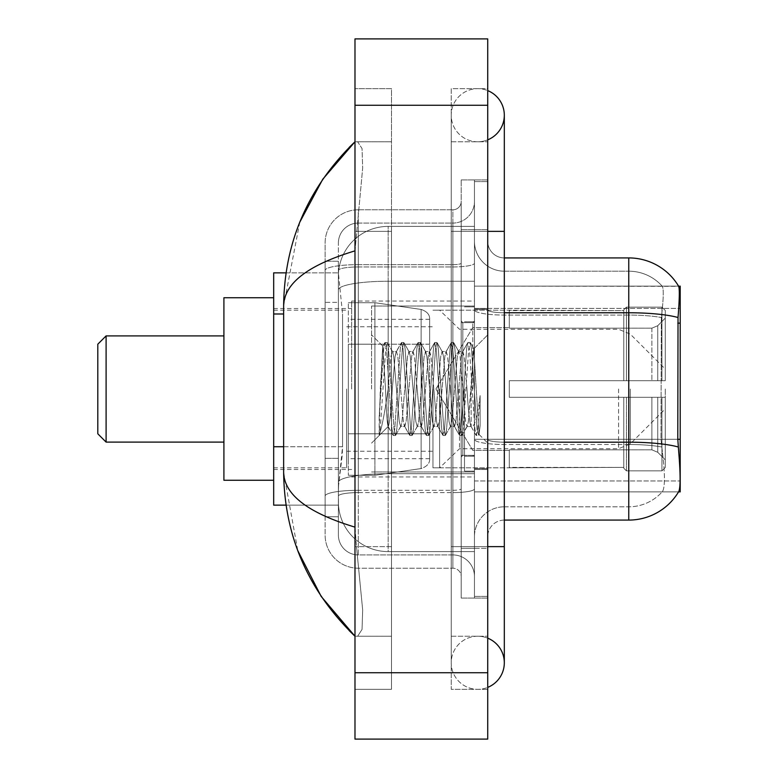 <?xml version="1.0" encoding="UTF-8"?>
<svg xmlns="http://www.w3.org/2000/svg" width="778" height="778" viewBox="0 0 778 778"><rect width="100%" height="100%" fill="white"/><g stroke="black" fill="none" stroke-linecap="round" stroke-linejoin="round"><path stroke-width="0.58" stroke-dasharray="3.89 2.92" d="M487.728 241.326A16.591 16.591 0 0 0 504.319 257.917A16.591 16.591 0 0 1 487.728 241.326L487.728 536.674L487.728 241.326A16.591 16.591 0 0 0 504.319 257.917L504.319 312.766L504.319 257.917L628.76 257.917L628.76 312.766A58.078 10.085 180 0 1 678.027 317.512C679.466 299.423 679.69 289.037 678.688 286.333A58.078 58.078 0 0 0 678.562 286.129L662.156 286.129L678.562 286.129A58.078 58.078 0 0 1 678.688 286.333L474.454 286.129L474.454 491.871L680.196 491.871L474.454 491.871L474.454 286.129L680.196 286.129L474.454 286.129L474.454 491.871L474.454 286.129L680.196 286.129L680.196 491.871L680.196 286.129L680.196 491.871L474.454 491.871L678.562 491.871L662.156 491.871L662.584 491.375L662.156 491.871L678.562 491.871L678.854 491.375C680.526 487.018 680.526 474.463 678.854 453.71L677.794 439.298L474.454 439.298L680.196 439.298M680.196 389L680.196 301.057L680.196 389M351.666 389L351.666 301.057L351.666 389M283.639 446.728L342.553 446.728L342.223 455.373L338.595 485.239L342.553 446.728L342.553 313.991L342.553 446.728L273.681 446.728L273.681 505.146L338.508 505.146L338.391 501.829A49.773 49.773 0 0 0 388.173 551.602L474.454 551.602L474.454 281.237L474.454 551.602L388.173 551.602L474.454 551.602L388.173 551.602L388.173 473.714A49.773 8.646 180 0 0 338.994 481.018A49.773 8.646 180 0 1 388.173 473.714L474.454 473.714L474.454 226.398L474.454 473.714L388.173 473.714L388.173 281.237L474.454 281.237L474.454 226.398L474.454 281.237L388.173 281.237L388.173 226.398L474.454 226.398L388.173 226.398A49.773 49.773 0 0 0 338.459 273.535L342.553 313.991L338.459 273.535A49.773 49.773 0 0 1 388.173 226.398L474.454 226.398L388.173 226.398A49.773 49.773 0 0 0 338.391 276.171L338.391 289.883L338.391 276.171A49.773 49.773 0 0 1 388.173 226.398L388.173 551.602A49.773 49.773 0 0 1 338.391 501.829L338.391 491.706L338.508 505.146L286.061 505.146M338.595 485.239L338.391 491.706L338.595 485.239M273.681 389L273.681 480.259L273.681 389M474.454 389L474.454 301.057L474.454 389M286.061 272.854L338.508 272.854L273.681 272.854L273.681 446.728M477.77 636.229A26.549 26.549 0 0 0 451.221 662.778A26.549 26.549 0 0 0 487.728 687.382A26.549 26.549 0 0 1 477.77 689.327A26.549 26.549 0 0 0 487.728 687.382A26.549 26.549 0 0 1 451.221 662.778A26.549 26.549 0 0 1 487.728 638.164A26.549 26.549 0 0 0 477.77 636.229A26.549 26.549 0 0 1 504.319 662.778A26.549 26.549 0 0 0 477.77 636.229M477.77 141.771A26.549 26.549 0 0 1 451.221 115.222A26.549 26.549 0 0 1 487.728 90.618A26.549 26.549 0 0 0 477.77 88.673A26.549 26.549 0 0 1 487.728 90.618A26.549 26.549 0 0 0 451.221 115.222A26.549 26.549 0 0 0 487.728 139.836A26.549 26.549 0 0 1 477.77 141.771A26.549 26.549 0 0 0 504.319 115.222A26.549 26.549 0 0 1 477.77 141.771M487.728 546.633L451.221 546.633L487.728 546.633L474.454 546.633L474.454 596.405L474.454 181.595L474.454 546.633L487.728 546.633L451.221 546.633L451.221 231.367L451.221 689.327L487.728 689.327L487.728 181.595L487.728 689.327L451.221 689.327L451.221 88.673L487.728 88.673L487.728 546.633L487.728 88.673L451.221 88.673L451.221 636.229L451.221 546.633L504.319 546.633L477.77 546.633L504.319 546.633L504.319 662.778M487.728 231.367L451.221 231.367L504.319 231.367L451.221 231.367L477.77 231.367L451.221 231.367L451.221 141.771L451.221 231.367L504.319 231.367L504.319 546.633M371.583 389L371.583 306.036L371.583 389M338.391 485.239L338.391 501.829A49.773 49.773 0 0 0 388.173 551.602A49.773 49.773 0 0 1 338.391 501.829L338.391 485.239M299.793 222.177L283.639 305.705L283.639 472.295L297.779 550.639M354.982 38.9L487.728 38.9L487.728 739.1L354.982 739.1L354.982 38.9M354.982 231.367L354.982 546.633L354.982 88.673L354.982 231.367L391.49 231.367L391.49 689.327L354.982 689.327L354.982 546.633L354.982 689.327L391.49 689.327L391.49 88.673L354.982 88.673L391.49 88.673L391.49 546.633L391.49 231.367L354.982 231.367M474.454 596.405L487.728 596.405L474.454 596.405M474.454 181.595L487.728 181.595L474.454 181.595M451.221 636.229L487.728 636.229L451.221 636.229M451.221 141.771L487.728 141.771L451.221 141.771M391.49 636.229L391.49 546.633L391.49 636.229L354.982 636.229L357.637 636.229L362.042 629.46L362.674 610.001L356.489 546.633L362.674 609.962L362.042 629.431L357.637 636.229L391.49 636.229M283.639 305.705C284.164 283.367 307.952 265.084 354.982 250.866L362.674 168.038L362.042 148.569L357.637 141.771L354.982 141.771L357.637 141.771L362.042 148.54L362.674 167.999L354.982 250.866L354.982 527.134L356.489 546.633L354.982 527.134C308.059 512.984 284.271 494.711 283.639 472.295M391.49 141.771L357.637 141.771L391.49 141.771M354.982 250.866L354.982 527.134M487.728 389L487.728 308.526L487.728 389M464.495 389L464.495 471.128L464.495 389M662.584 453.71C665.034 474.473 665.034 487.028 662.584 491.375A44.803 44.803 0 0 1 628.76 506.809L504.319 506.809L504.319 453.71L504.319 520.083L504.319 442.186L504.319 506.809L628.76 506.809A44.803 44.803 0 0 0 662.584 491.375C665.034 487.047 665.034 474.492 662.584 453.71L660.989 439.298L661.349 317.512C663.488 299.481 663.819 289.085 662.331 286.333A44.803 44.803 0 0 0 628.76 271.191A44.803 44.803 0 0 1 662.331 286.333C663.819 289.056 663.488 299.442 661.349 317.512L660.989 439.298L662.584 453.71M474.454 453.71L474.454 309.887L474.454 453.71M504.319 520.083A16.591 16.591 0 0 0 487.728 536.674A16.591 16.591 0 0 1 504.319 520.083L628.76 520.083A58.078 58.078 0 0 0 678.854 491.375M474.454 241.326L474.454 309.887L474.454 241.326A29.865 29.865 0 0 0 504.319 271.191A29.865 29.865 0 0 1 474.454 241.326A29.865 29.865 0 0 0 504.319 271.191L504.319 444.491A29.865 5.183 0 0 1 474.454 439.307A29.865 5.183 0 0 0 504.319 444.491L504.319 271.191L628.76 271.191L504.319 271.191M474.454 548.286L474.454 179.932L474.454 598.068L474.454 548.286L487.728 548.286L487.728 598.068L487.728 179.932L487.728 548.286L461.179 548.286L461.179 179.932L461.179 598.068L461.179 548.286L474.454 548.286M678.027 317.512L677.794 439.298L660.989 439.298L677.794 439.298M487.728 598.068L474.454 598.068L487.728 598.068M487.728 179.932L474.454 179.932L487.728 179.932M474.454 536.674A29.865 29.865 0 0 1 504.319 506.809A29.865 29.865 0 0 0 474.454 536.674A29.865 29.865 0 0 1 504.319 506.809M338.391 516.757L325.116 516.757L325.116 458.339L325.116 516.757L338.391 516.757L338.391 458.339L338.391 516.757M338.391 242.989A19.907 19.907 0 0 1 358.308 223.072A19.907 19.907 0 0 0 338.391 242.989L338.391 270.413L338.391 242.989A19.907 19.907 0 0 1 358.308 223.072L358.308 554.928A19.907 19.907 0 0 1 338.391 535.011L338.391 270.413L338.391 535.011A19.907 19.907 0 0 0 358.308 554.928L452.884 554.928L452.884 501.829L452.884 568.203L452.884 490.305L452.884 554.928L358.308 554.928L358.308 492.61L452.884 492.61L452.884 501.829L452.884 492.61A21.57 3.744 0 0 0 474.454 488.866L474.454 263.207L474.454 488.866A21.57 3.744 0 0 1 452.884 492.61L452.884 266.951L452.884 492.61L358.308 492.61L358.308 223.072L452.884 223.072A21.57 21.57 0 0 0 474.454 201.502L474.454 263.207L474.454 201.502A21.57 21.57 0 0 1 452.884 223.072L452.884 266.951L452.884 223.072A21.57 21.57 0 0 0 474.454 201.502M325.116 501.829L325.116 535.011L325.116 501.829M358.308 568.203A33.182 33.182 0 0 1 325.116 535.011A33.182 33.182 0 0 0 358.308 568.203L452.884 568.203A8.295 8.295 0 0 1 461.179 576.498L461.179 201.502L461.179 576.498A8.295 8.295 0 0 0 452.884 568.203L358.308 568.203M461.179 389L461.179 471.964L461.179 389M461.179 179.932L474.454 179.932L461.179 179.932M461.179 598.068L474.454 598.068L461.179 598.068M325.116 242.989A33.182 33.182 0 0 1 358.308 209.797L358.308 490.305L358.308 209.797A33.182 33.182 0 0 0 325.116 242.989L325.116 496.063L325.116 242.989A33.182 33.182 0 0 1 358.308 209.797L452.884 209.797A8.295 8.295 0 0 0 461.179 201.502A8.295 8.295 0 0 1 452.884 209.797L452.884 490.305L452.884 209.797A8.295 8.295 0 0 0 461.179 201.502M358.308 209.797L452.884 209.797M325.116 302.37L325.116 458.339L325.116 261.243L325.116 302.37L338.391 302.37L338.391 458.339L338.391 261.243L338.391 302.37L325.116 302.37M358.308 223.072L452.884 223.072M474.454 576.498A21.57 21.57 0 0 0 452.884 554.928A21.57 21.57 0 0 1 474.454 576.498A21.57 21.57 0 0 0 452.884 554.928M338.391 261.243L325.116 261.243L338.391 261.243M385.538 389L382.718 346.298L380.277 389L379.187 435.106C381.842 427.686 384.838 412.311 388.173 389L390.935 356.519L392.316 351.491L390.935 356.519L388.173 389L387.95 426.432L393.075 435.252L391.976 429.262L386.442 348.739L385.061 342.514L383.68 348.739L380.909 389L379.187 417.008L379.187 435.106C381.842 427.686 384.838 412.311 388.173 389L388.173 426.509C387.259 425.041 386.384 412.534 385.538 389L382.718 346.298L379.187 417.008L383.68 348.739L384.779 342.748L387.133 342.514L385.752 348.739L380.218 429.262L379.187 435.106L380.218 429.262L385.752 348.739L387.415 342.748L385.061 342.514L386.442 348.739L391.976 429.262L393.357 435.486L388.173 426.509C387.259 425.041 386.384 412.534 385.538 389M400.612 389L397.85 356.519L396.469 351.491L395.088 356.519L392.316 389C390.935 411.786 389.554 424.292 388.173 426.509L371.583 443.1L388.173 426.509C389.554 424.292 390.935 411.786 392.316 389L395.088 356.519L396.119 351.792L401.37 342.748L400.271 348.739L394.738 429.262L393.357 435.486L395.428 435.486L394.047 429.262L388.514 348.739L387.415 342.748L392.666 351.792L396.469 351.491L401.37 342.748L400.271 348.739L394.738 429.262L393.357 435.486L395.428 435.486L394.047 429.262L388.514 348.739L387.415 342.748L392.316 351.491L396.469 351.491L397.85 356.519L403.383 421.481L404.414 426.208L403.383 421.481L400.612 389M396.469 389L393.697 356.519L392.666 351.792L393.697 356.519L399.231 421.481L400.612 426.509L399.231 421.481L396.469 389M417.202 389L414.441 356.519L412.71 351.792L411.679 356.519L406.145 421.481L404.414 426.208L409.666 435.252L408.567 429.262L403.033 348.739L401.37 342.748L403.724 342.514L402.343 348.739L396.809 429.262L395.428 435.486L400.962 426.208L404.764 426.509L409.666 435.252L408.567 429.262L403.033 348.739L401.652 342.514L403.724 342.514L402.343 348.739L396.809 429.262L395.71 435.252L400.612 426.509L404.764 426.509L406.145 421.481L411.679 356.519L412.71 351.792L417.961 342.748L416.862 348.739L411.329 429.262L409.666 435.252L412.019 435.486L410.638 429.262L405.105 348.739L403.724 342.514L409.257 351.792L407.526 356.519L401.993 421.481L400.962 426.208L401.993 421.481L407.526 356.519L408.907 351.491L413.06 351.491L417.961 342.748L416.862 348.739L411.329 429.262L409.948 435.486L412.019 435.486L410.638 429.262L405.105 348.739L404.006 342.748L408.907 351.491L413.06 351.491L414.441 356.519L419.974 421.481L421.005 426.208L419.974 421.481L417.202 389M413.06 389L410.298 356.519L409.257 351.792L410.298 356.519L415.822 421.481L417.202 426.509L415.822 421.481L413.06 389M433.803 389L431.031 356.519L429.3 351.792L428.27 356.519L422.736 421.481L421.005 426.208L426.256 435.252L425.158 429.262L419.624 348.739L417.961 342.748L420.315 342.514L418.934 348.739L413.4 429.262L412.019 435.486L417.553 426.208L421.355 426.509L426.256 435.252L425.158 429.262L419.624 348.739L418.243 342.514L420.315 342.514L418.934 348.739L413.4 429.262L412.301 435.252L417.202 426.509L421.355 426.509L422.736 421.481L428.27 356.519L429.3 351.792L434.552 342.748L433.453 348.739L427.919 429.262L426.256 435.252L428.61 435.486L427.229 429.262L421.705 348.739L420.315 342.514L425.848 351.792L424.117 356.519L418.593 421.481L417.553 426.208L418.593 421.481L424.117 356.519L425.508 351.491L429.651 351.491L434.552 342.748L433.453 348.739L427.919 429.262L426.539 435.486L428.61 435.486L427.229 429.262L421.705 348.739L420.597 342.748L425.508 351.491L429.651 351.491L431.031 356.519L436.565 421.481L437.596 426.208L436.565 421.481L433.803 389M429.651 389L426.889 356.519L425.848 351.792L426.889 356.519L432.412 421.481L433.803 426.509L432.412 421.481L429.651 389M450.394 389L447.622 356.519L445.901 351.792L444.86 356.519L439.327 421.481L437.596 426.208L442.847 435.252L441.748 429.262L436.215 348.739L434.552 342.748L436.915 342.514L435.524 348.739L430.001 429.262L428.61 435.486L434.143 426.208L437.946 426.509L442.847 435.252L441.748 429.262L436.215 348.739L434.834 342.514L436.915 342.514L435.524 348.739L430.001 429.262L428.892 435.252L433.803 426.509L437.946 426.509L439.327 421.481L444.86 356.519L445.901 351.792L451.143 342.748L450.044 348.739L444.52 429.262L442.847 435.252L445.211 435.486L443.82 429.262L438.296 348.739L436.915 342.514L442.439 351.792L440.718 356.519L435.184 421.481L434.143 426.208L435.184 421.481L440.718 356.519L442.099 351.491L446.241 351.491L451.143 342.748L450.044 348.739L444.52 429.262L443.129 435.486L445.211 435.486L443.82 429.262L438.296 348.739L437.197 342.748L442.099 351.491L446.241 351.491L447.622 356.519L453.156 421.481L454.196 426.208L453.156 421.481L450.394 389M446.241 389L443.479 356.519L442.439 351.792L443.479 356.519L449.013 421.481L450.394 426.509L449.013 421.481L446.241 389M466.985 389L464.223 356.519L462.492 351.792L461.451 356.519L455.927 421.481L454.196 426.208L459.448 435.252L458.339 429.262L452.815 348.739L451.143 342.748L453.506 342.514L452.125 348.739L446.591 429.262L445.211 435.486L450.744 426.208L454.537 426.509L459.448 435.252L458.339 429.262L452.815 348.739L451.425 342.514L453.506 342.514L452.125 348.739L446.591 429.262L445.493 435.252L450.394 426.509L454.537 426.509L455.927 421.481L461.451 356.519L462.492 351.792L467.743 342.748L466.635 348.739L461.111 429.262L459.448 435.252L461.801 435.486L460.42 429.262L454.887 348.739L453.506 342.514L459.039 351.792L457.308 356.519L451.775 421.481L450.744 426.208L451.775 421.481L457.308 356.519L458.689 351.491L462.832 351.491L467.743 342.748L466.635 348.739L461.111 429.262L459.73 435.486L461.801 435.486L460.42 429.262L454.887 348.739L453.788 342.748L458.689 351.491L462.832 351.491L464.223 356.519L466.985 389C468.366 411.786 469.747 424.292 471.128 426.509L471.128 389L468.366 421.481L466.985 426.509L465.604 421.481L460.07 356.519L459.039 351.792L460.07 356.519L462.832 389L462.832 455.373L462.832 322.627L462.832 455.373L462.832 322.627L462.832 389L465.604 421.481L466.985 426.509L471.128 426.509L476.039 435.252L474.93 429.262L469.406 348.739L468.025 342.514L470.097 342.514L468.716 348.739L463.182 429.262L461.801 435.486L466.985 426.509L471.128 426.509L471.128 389L473.763 348.865L479.024 434.396L480.114 425.722L480.114 395.574C477.381 417.572 474.386 427.89 471.128 426.509L476.039 435.252L474.93 429.262L469.406 348.739L468.025 342.514L470.097 342.514L468.716 348.739L463.182 429.262L462.083 435.252L467.335 426.208L468.366 421.481L473.763 348.865L479.024 434.396L480.114 425.722L478.674 435.252L477.011 429.262L471.478 348.739L470.097 342.514L471.478 348.739L477.011 429.262L478.674 435.252L480.114 425.722L480.114 395.574L477.702 429.262L476.039 435.252L478.392 435.486L476.321 435.486L477.702 429.262L480.114 395.574C477.381 417.572 474.386 427.89 471.128 426.509C469.747 424.292 468.366 411.786 466.985 389M97.804 389L97.804 433.803L97.804 344.197L97.804 433.803L97.804 344.197L106.1 335.901L106.1 442.099L106.1 335.901L106.1 389L106.1 335.901L223.908 335.901L223.908 480.259L223.908 297.741L223.908 480.259L223.908 335.901L106.1 335.901L106.1 442.099L106.1 389L106.1 442.099L223.908 442.099L106.1 442.099L97.804 433.803L97.804 389M472.791 389L472.791 322.627L472.791 389M509.298 380.705L509.298 389L509.298 380.705L651.876 380.705L509.298 380.705L623.781 380.705L623.781 309.79L623.781 380.705L626.436 380.705L626.436 307.125L626.436 380.705L509.298 380.705L509.298 397.295L623.781 397.295L623.781 467.374L623.781 397.295L509.298 397.295L509.298 380.705L509.298 397.295L509.298 380.705L665.268 380.705L665.268 310.461L665.268 380.705L661.942 380.705L661.942 307.125L661.942 380.705L626.436 380.705L665.268 380.705L665.268 318.134L665.268 380.705L509.298 380.705L623.781 380.705L623.781 309.79L623.781 310.626L509.298 310.189L623.781 310.626L623.781 380.705L623.781 309.79L626.436 307.125L623.781 309.79L623.781 380.705L626.436 380.705L626.436 307.125L661.942 307.125L626.436 307.125L626.436 380.705L509.298 380.705L509.298 397.295L665.268 397.295L665.268 467.539L665.268 397.295L661.942 397.295L661.942 470.875L665.268 467.539L661.942 470.875L661.942 397.295L626.436 397.295L626.436 470.875L661.942 470.875L626.436 470.875L626.436 397.295L623.781 397.295L623.781 468.21L626.436 470.875L623.781 468.21L623.781 397.295L665.268 397.295L665.268 467.539L665.268 459.866L657.741 452.281L651.876 449.83L657.741 452.281L665.268 459.866L665.268 397.295L509.298 397.295L623.781 397.295L623.781 467.374L509.298 467.811L623.781 467.374L623.781 397.295L509.298 397.295L509.298 380.705M509.298 328.17L651.876 328.17L509.298 328.17L509.298 310.626L509.298 328.17L651.876 328.17L657.741 325.719L665.268 318.134L665.268 310.461L661.942 307.125L665.268 310.461L665.268 318.134L657.741 325.719L651.876 328.17L509.298 328.17L509.298 310.189L623.781 310.626L623.781 309.79L623.781 310.626L509.298 310.626L509.298 328.17M432.967 389L432.967 467.811L432.967 389M346.687 389L346.687 467.811L346.687 389M509.298 449.83L651.876 449.83L509.298 449.83L509.298 467.374L509.298 449.83L651.876 449.83L657.741 452.281L651.876 449.83L509.298 449.83L509.298 467.811L623.781 467.374L509.298 467.374L509.298 449.83M374.899 433.803L374.899 302.72L374.899 344.197L421.131 344.197L421.131 309.44C427.073 311.472 429.913 314.759 429.651 319.291L429.651 344.197L348.349 344.197L348.349 475.28L348.349 433.803L429.651 433.803L429.651 458.689L429.651 319.311L429.651 344.207L348.349 344.197L348.349 458.689L348.349 433.803L429.651 433.803L429.651 458.689L429.651 319.311L429.651 344.207L348.349 344.197L348.349 475.28L348.349 433.803L429.651 433.803L429.651 458.689L429.651 319.311L429.651 344.207L348.349 344.197L348.349 458.689L348.349 433.803L374.899 433.803L374.899 302.72L374.899 344.197L348.349 344.197L348.349 302.72L348.349 475.28L348.349 433.803L429.651 433.793L429.651 458.709C429.913 463.241 427.073 466.528 421.131 468.56L421.131 433.803L429.651 433.803L429.651 458.709C429.913 463.241 427.073 466.528 421.131 468.56L421.131 433.803L429.651 433.803L429.651 458.709C429.913 463.241 427.073 466.528 421.131 468.56L421.131 433.803L374.899 433.803L374.899 475.28L374.899 302.72L374.899 344.197L348.349 344.197L348.349 458.689L348.349 433.803L421.131 433.803M623.781 397.295L623.781 468.21L626.436 470.875L661.942 470.875L665.268 467.539L665.268 397.295L665.268 467.539L661.942 470.875L661.942 397.295L661.942 470.875L626.436 470.875L626.436 397.295L626.436 470.875L623.781 468.21L623.781 397.295L626.436 397.295L623.781 397.295M623.781 467.374L623.781 468.21L623.781 467.374M626.436 307.125L623.781 309.79L626.436 307.125L661.942 307.125L661.942 380.705L661.942 307.125L626.436 307.125M661.942 397.295L626.436 397.295L661.942 397.295M626.436 380.705L661.942 380.705L626.436 380.705M661.942 380.705L665.268 380.705L665.268 310.461L665.268 380.705L661.942 380.705M665.268 310.461L661.942 307.125L665.268 310.461L665.268 380.705L665.268 310.461M665.268 397.295L665.268 467.539L665.268 459.866L657.741 452.281L665.268 459.866L665.268 397.295L657.741 397.295L665.268 397.295M657.741 325.719L665.268 318.134L657.741 325.719L651.876 328.17L657.741 325.719L657.741 380.705L665.268 380.705L651.876 380.705L657.741 380.705L657.741 325.719M651.876 397.295L509.298 397.295L509.298 389L509.298 397.295L651.876 397.295L651.876 449.83L651.876 397.295M665.268 389L665.268 408.907L665.268 389M459.516 389L459.516 448.731L459.516 389M439.609 389L439.609 467.811L439.609 389M223.908 480.259L273.681 480.259L223.908 480.259L223.908 297.741L273.681 297.741L223.908 297.741M421.131 344.197L421.131 309.44L421.131 344.197L374.899 344.197M680.196 323.152L677.794 323.152M339.694 287.918A49.773 8.646 180 0 1 388.173 281.237A49.773 8.646 180 0 0 339.694 287.918M338.391 276.171A49.773 49.773 0 0 1 388.173 226.398L388.173 473.714A49.773 8.646 0 0 0 338.391 482.35A49.773 8.646 180 0 1 388.173 473.714L388.173 226.398A49.773 49.773 0 0 0 338.459 273.535M338.391 501.829A49.773 49.773 0 0 0 388.173 551.602A49.773 49.773 0 0 1 338.391 501.829M283.639 313.991L273.681 313.991M474.454 480.96L680.196 480.96L474.454 480.96M474.454 308.399L680.196 308.399L474.454 308.399M354.982 105.273L487.728 105.273M354.982 672.727L487.728 672.727M391.49 546.633L354.982 546.633L391.49 546.633M391.49 231.367L356.489 231.367L391.49 231.367M388.173 473.714L474.454 473.714L388.173 473.714M388.173 281.237L474.454 281.237L388.173 281.237A49.773 8.646 180 0 0 338.391 289.883A49.773 8.646 0 0 1 388.173 281.237M678.212 446.98A58.078 10.085 180 0 0 628.76 442.186L504.319 442.186L504.319 312.766L628.76 312.766L628.76 506.809L628.76 271.191A44.803 44.803 0 0 1 662.331 286.333A44.803 44.803 0 0 0 628.76 271.191L628.76 315.071A44.803 7.78 180 0 1 661.349 317.512A44.803 7.78 180 0 0 628.76 315.071L628.76 444.491A44.803 7.78 180 0 1 661.611 446.98A44.803 7.78 180 0 0 628.76 444.491L628.76 520.083M487.728 229.714L474.454 229.714L487.728 229.714M504.319 312.766A16.591 2.879 0 0 1 487.728 309.887A16.591 2.879 0 0 0 504.319 312.766L504.319 442.186A16.591 2.879 -0 0 1 487.728 439.307A16.591 2.879 0 0 0 504.319 442.186M628.76 315.071L504.319 315.071A29.865 5.183 0 0 1 474.454 309.887A29.865 5.183 0 0 0 504.319 315.071L628.76 315.071M628.76 444.491L504.319 444.491L628.76 444.491M358.308 490.305A33.182 5.767 180 0 0 325.116 496.063A33.182 5.767 180 0 1 358.308 490.305L452.884 490.305A8.295 1.439 0 0 0 461.179 488.866A8.295 1.439 0 0 1 452.884 490.305L358.308 490.305M461.179 229.714L474.454 229.714L461.179 229.714M358.308 264.646L452.884 264.646A8.295 1.439 0 0 0 461.179 263.207A8.295 1.439 0 0 1 452.884 264.646L358.308 264.646A33.182 5.767 180 0 0 325.116 270.413A33.182 5.767 180 0 1 358.308 264.646M358.308 266.951L452.884 266.951A21.57 3.744 0 0 0 474.454 263.207A21.57 3.744 0 0 1 452.884 266.951L358.308 266.951A19.907 3.462 180 0 0 338.391 270.413A19.907 3.462 180 0 1 358.308 266.951M358.308 492.61A19.907 3.462 180 0 0 338.391 496.063A19.907 3.462 180 0 1 358.308 492.61M358.308 554.928A19.907 19.907 0 0 1 338.391 535.011M338.391 458.339L325.116 458.339L338.391 458.339M651.876 328.17L651.876 380.705L651.876 328.17M657.741 397.295L657.741 452.281L657.741 397.295M348.349 302.72L374.899 302.72L421.131 309.44C427.073 311.472 429.913 314.759 429.651 319.291L429.651 344.197L429.651 319.291C429.913 314.759 427.073 311.472 421.131 309.44L374.899 302.72L348.349 302.72L374.899 302.72L421.131 309.44L421.131 468.56L421.131 309.44L421.131 468.56L374.899 475.28L348.349 475.28L374.899 475.28L421.131 468.56L374.899 475.28L348.349 475.28M630.306 389L630.306 443.868L630.306 389M618.568 389L618.568 448.731L618.568 389M351.666 301.057L474.454 301.057M273.681 308.526L351.666 308.526M351.666 476.943L474.454 476.943M273.681 469.474L351.666 469.474M451.221 546.633L451.221 662.778L451.221 546.633M451.221 231.367L451.221 115.222L451.221 231.367M504.319 231.367L504.319 115.222M371.583 306.036L474.454 306.036L371.583 306.036M371.583 471.964L474.454 471.964L371.583 471.964M474.454 308.526L487.728 308.526L474.454 308.526M464.495 471.128L474.454 471.128L464.495 471.128M474.454 321.8L464.495 321.8L474.454 321.8M474.454 456.2L464.495 456.2L474.454 456.2M464.495 306.872L474.454 306.872L464.495 306.872M474.454 469.474L487.728 469.474L474.454 469.474M461.179 322.627L474.454 322.627L461.179 322.627M461.179 455.373L474.454 455.373L461.179 455.373M474.454 468.648L487.728 468.648L474.454 468.648M472.791 322.627L474.454 320.974L472.791 322.627L462.832 322.627L461.179 320.974L462.832 322.627L472.791 322.627M462.832 455.373L472.791 455.373L474.454 457.026L472.791 455.373L462.832 455.373L461.179 457.026L462.832 455.373M382.912 346.229L371.583 334.9L382.912 346.229M473.763 348.865L487.728 334.9L473.763 348.865M479.024 434.396L487.728 443.1L479.024 434.396M474.454 309.352L487.728 309.352L474.454 309.352M473.967 348.933L470.379 342.748L473.967 348.933M479.199 434.338L478.674 435.252L479.199 434.338M382.718 346.298L384.779 342.748L382.718 346.298M435.904 389L472.791 327.606L509.298 327.606L472.791 327.606L435.904 389L472.791 450.394L509.298 450.394L472.791 450.394L435.904 389M432.967 467.811L509.298 467.811L432.967 467.811L439.609 467.811L459.516 448.731L618.568 448.731L630.306 443.868L665.268 408.907M346.687 451.221L432.967 451.221M273.681 467.811L346.687 467.811M273.681 310.189L346.687 310.189M346.687 326.779L432.967 326.779M432.967 310.189L509.298 310.189L432.967 310.189L439.609 310.189L459.516 329.269L618.568 329.269L630.306 334.132L665.268 369.093M429.651 319.311L348.349 319.311M429.651 458.689L348.349 458.689M97.804 433.803L106.1 442.099M97.804 344.197L106.1 335.901"/><path stroke-width="1.17" d="M680.196 491.871L678.562 491.871L678.854 491.375C680.526 487.047 680.526 474.492 678.854 453.71L677.794 439.298L678.027 317.512C679.466 299.462 679.69 289.076 678.688 286.333L680.196 286.129L680.196 491.871M286.061 272.854L273.681 272.854L273.681 505.146L286.061 505.146M487.728 546.633L504.319 546.633L504.319 115.222A26.549 26.549 0 0 1 487.728 139.836A26.549 26.549 0 0 0 487.728 90.618A26.549 26.549 0 0 1 504.319 115.222A26.549 26.549 0 0 0 487.728 90.618A26.549 26.549 0 0 1 504.319 115.222M487.728 687.382A26.549 26.549 0 0 0 487.728 638.164A26.549 26.549 0 0 1 487.728 687.382A26.549 26.549 0 0 0 504.319 662.778A26.549 26.549 0 0 1 487.728 687.382M354.982 250.866C308.059 265.016 284.271 283.289 283.639 305.705L283.639 472.295C284.164 494.633 307.952 512.916 354.982 527.134M354.982 739.1L487.728 739.1L487.728 38.9L354.982 38.9L354.982 739.1M283.639 305.705C284.349 241.9 308.127 187.255 354.982 141.771L322.782 179.193L299.793 222.177M297.779 550.639L321.188 596.444L354.982 636.229C308.127 590.745 284.349 536.1 283.639 472.295M678.854 491.375A58.078 58.078 0 0 1 628.76 520.083L504.319 520.083M678.027 317.512A58.078 10.085 180 0 0 628.76 312.766L628.76 257.917A58.078 58.078 0 0 1 678.688 286.333A58.078 58.078 0 0 0 628.76 257.917A58.078 58.078 0 0 1 678.562 286.129A58.078 58.078 0 0 0 628.76 257.917L504.319 257.917M106.1 442.099L106.1 335.901L97.804 344.197L97.804 433.803L106.1 442.099L223.908 442.099M273.681 297.741L223.908 297.741L223.908 480.259L273.681 480.259M680.196 323.152L677.794 323.152M680.196 439.298L677.794 439.298M283.639 313.991L273.681 313.991M283.639 446.728L273.681 446.728M487.728 231.367L504.319 231.367M354.982 672.727L487.728 672.727M354.982 105.273L487.728 105.273M628.76 520.083L628.76 312.766L504.319 312.766M678.212 446.98A58.078 10.085 180 0 0 628.76 442.186L504.319 442.186M504.319 546.633L504.319 662.778M354.982 141.771L349.215 147.343M354.982 636.229L349.215 630.657M106.1 335.901L223.908 335.901"/></g></svg>
